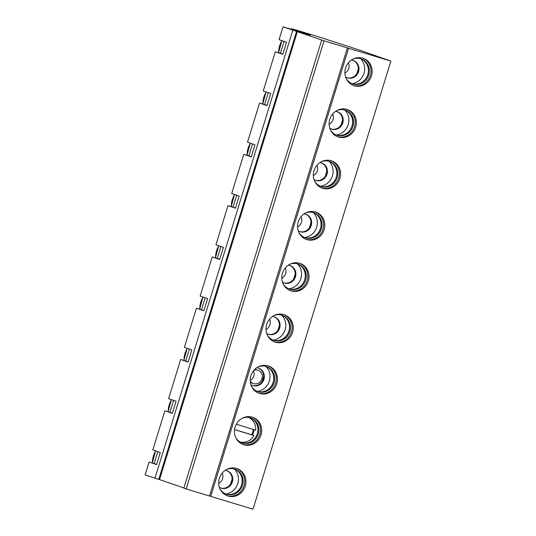 <?xml version="1.0" encoding="UTF-8"?>
<svg xmlns="http://www.w3.org/2000/svg" width="536" height="536" viewBox="0 0 536 536"><rect width="100%" height="100%" fill="white"/><g stroke="black" fill="none" stroke-linecap="round" stroke-linejoin="round"><path stroke-width="0.8" d="M277.963 330.082L279.39 325.439M269.514 319.228A7.397 6.928 -71.1 0 1 269.916 324.816A7.397 6.928 -71.1 0 1 266.024 329.446M356.849 73.64L358.276 69.003M348.4 62.792A7.397 6.928 -71.1 0 1 348.809 68.38A7.397 6.928 -71.1 0 1 344.909 73.01M341.07 124.928L342.497 120.292M332.622 114.081A7.397 6.928 -71.1 0 1 333.03 119.669A7.397 6.928 -71.1 0 1 329.131 124.298M325.292 176.217L326.719 171.58M316.843 165.369A7.397 6.928 -71.1 0 1 317.252 170.957A7.397 6.928 -71.1 0 1 313.359 175.587M309.513 227.505L310.94 222.862M301.065 216.658A7.397 6.928 -71.1 0 1 301.473 222.246A7.397 6.928 -71.1 0 1 297.581 226.875M293.735 278.794L295.169 274.151M285.286 267.946A7.397 6.928 -71.1 0 1 285.695 273.534A7.397 6.928 -71.1 0 1 281.802 278.164M230.627 483.941L232.055 479.305M222.179 473.094A7.397 6.928 -71.1 0 1 222.581 478.682A7.397 6.928 -71.1 0 1 218.688 483.311M253.28 429.416A12.502 11.705 -71.1 0 1 252.744 432.13A12.502 11.705 -71.1 0 1 251.632 434.736L253.984 435.52A13.031 12.201 -71.1 0 1 240.128 441.979M234.587 429.571L251.632 434.736M234.58 429.638L253.984 435.52M248.523 417.397A13.031 12.201 -71.1 0 1 255.639 430.133L236.296 424.271M284.047 41.359L280.375 53.299L282.847 54.149M280.375 53.299L275.323 51.771L282.794 54.324L286.519 42.21L279.048 39.657L283.001 26.8L324.032 40.783L348.561 48.26L390.858 61.077L359.033 49.955M268.268 92.648L264.596 104.587L259.545 103.059L267.015 105.612L270.74 93.492L263.27 90.946L275.323 51.771M264.596 104.587L267.069 105.431M360.762 50.505L359.04 49.942M360.768 50.484L319.49 37.111L291.658 28.696L310.465 35.121L283.001 26.8M297.393 31.517L159.534 479.646L145.142 474.923L149.095 462.065L154.147 463.6L157.819 451.66M149.095 462.065L156.572 464.618L160.298 452.505L152.827 449.952L164.874 410.784L169.925 412.311L173.597 400.372M164.874 410.784L172.351 413.33L176.076 401.216L168.606 398.663L180.652 359.495L185.704 361.023L189.375 349.083M180.652 359.495L188.129 362.048L191.855 349.928L184.377 347.382L196.431 308.207L201.482 309.734L205.154 297.795M196.431 308.207L203.901 310.759L207.633 298.646L200.156 296.093L212.209 256.918L217.261 258.453L220.933 246.513M212.209 256.918L219.68 259.471L223.412 247.357L215.934 244.805L227.988 205.63L233.039 207.164L236.711 195.225M227.988 205.63L235.458 208.182L239.19 196.069L231.713 193.516L243.766 154.348L248.818 155.876L252.49 143.936M243.766 154.348L251.237 156.894L254.969 144.78L247.491 142.228L259.545 103.059M248.818 155.876L251.29 156.72M233.039 207.164L235.512 208.008M217.261 258.453L219.733 259.297M201.482 309.734L203.961 310.585M185.704 361.023L188.183 361.867M169.925 412.311L172.404 413.156M154.147 463.6L156.626 464.444M321.7 39.986L183.841 488.115L186.173 488.912L252.999 509.2L390.858 61.077M159.54 479.62L183.895 487.934M154.951 478.273L292.81 30.15M296.602 31.296L158.736 479.418M383.957 58.424L383.836 58.813M348.561 48.26L210.702 496.383M276.797 383.602A14.439 13.521 -71.1 0 1 259.19 393.344A14.439 13.521 -71.1 0 1 250.915 375.756A14.439 13.521 -71.1 0 1 268.523 366.014A14.439 13.521 -71.1 0 1 276.797 383.602M292.576 332.313A14.439 13.521 -71.1 0 1 274.968 342.055A14.439 13.521 -71.1 0 1 266.694 324.474A14.439 13.521 -71.1 0 1 284.301 314.733A14.439 13.521 -71.1 0 1 292.576 332.313M308.354 281.025A14.439 13.521 -71.1 0 1 290.747 290.767A14.439 13.521 -71.1 0 1 282.472 273.186A14.439 13.521 -71.1 0 1 300.08 263.444A14.439 13.521 -71.1 0 1 308.354 281.025M324.133 229.736A14.439 13.521 -71.1 0 1 306.525 239.478A14.439 13.521 -71.1 0 1 298.25 221.897A14.439 13.521 -71.1 0 1 315.858 212.155A14.439 13.521 -71.1 0 1 324.133 229.736M339.911 178.455A14.439 13.521 -71.1 0 1 322.304 188.19A14.439 13.521 -71.1 0 1 314.029 170.609A14.439 13.521 -71.1 0 1 331.637 160.867A14.439 13.521 -71.1 0 1 339.911 178.455M355.69 127.166A14.439 13.521 -71.1 0 1 338.082 136.908A14.439 13.521 -71.1 0 1 329.808 119.32A14.439 13.521 -71.1 0 1 347.408 109.579A14.439 13.521 -71.1 0 1 355.69 127.166M371.468 75.877A14.439 13.521 -71.1 0 1 353.861 85.619A14.439 13.521 -71.1 0 1 345.579 68.032A14.439 13.521 -71.1 0 1 363.187 58.297A14.439 13.521 -71.1 0 1 371.468 75.877M235.137 427.045A14.439 13.521 108.9 0 0 243.411 444.632A14.439 13.521 108.9 0 0 261.019 434.89A14.439 13.521 108.9 0 0 252.744 417.303A14.439 13.521 108.9 0 0 235.137 427.045M219.358 478.333A14.439 13.521 108.9 0 0 227.633 495.914A14.439 13.521 108.9 0 0 245.24 486.172A14.439 13.521 108.9 0 0 236.966 468.591A14.439 13.521 108.9 0 0 219.358 478.333M347.395 47.865L209.529 495.988M324.032 40.783L186.173 488.912M267.933 365.833A14.439 13.521 -71.1 0 1 275.631 383.2A14.439 13.521 -71.1 0 1 258.613 393.129M283.712 314.545A14.439 13.521 -71.1 0 1 291.41 331.911A14.439 13.521 -71.1 0 1 274.392 341.841M299.49 263.256A14.439 13.521 -71.1 0 1 307.188 280.63A14.439 13.521 -71.1 0 1 290.17 290.552M315.269 211.968A14.439 13.521 -71.1 0 1 322.967 229.341A14.439 13.521 -71.1 0 1 305.949 239.264M331.047 160.686A14.439 13.521 -71.1 0 1 338.745 178.053A14.439 13.521 -71.1 0 1 321.727 187.982M346.826 109.398A14.439 13.521 -71.1 0 1 354.517 126.764A14.439 13.521 -71.1 0 1 337.499 136.693M362.604 58.109A14.439 13.521 -71.1 0 1 370.296 75.476A14.439 13.521 -71.1 0 1 353.278 85.405M252.155 417.122A14.439 13.521 -71.1 0 1 259.853 434.488A14.439 13.521 -71.1 0 1 242.835 444.418M236.376 468.404A14.439 13.521 -71.1 0 1 244.074 485.777A14.439 13.521 -71.1 0 1 227.056 495.7M258.171 366.899A13.206 12.368 -71.1 0 1 266.486 366.624A13.206 12.368 -71.1 0 1 274.057 382.711A13.206 12.368 -71.1 0 1 257.957 391.615A13.206 12.368 -71.1 0 1 251.538 386.315M273.943 315.61A13.206 12.368 -71.1 0 1 282.264 315.336A13.206 12.368 -71.1 0 1 289.835 331.422A13.206 12.368 -71.1 0 1 273.735 340.333A13.206 12.368 -71.1 0 1 267.317 335.027M289.721 264.322A13.206 12.368 -71.1 0 1 298.043 264.054A13.206 12.368 -71.1 0 1 305.614 280.134A13.206 12.368 -71.1 0 1 289.514 289.045A13.206 12.368 -71.1 0 1 283.095 283.738M305.5 213.033A13.206 12.368 -71.1 0 1 313.821 212.765A13.206 12.368 -71.1 0 1 321.392 228.845A13.206 12.368 -71.1 0 1 305.286 237.756A13.206 12.368 -71.1 0 1 298.874 232.45M321.278 161.745A13.206 12.368 -71.1 0 1 329.6 161.477A13.206 12.368 -71.1 0 1 337.171 177.557A13.206 12.368 -71.1 0 1 321.064 186.468A13.206 12.368 -71.1 0 1 314.652 181.161M337.057 110.463A13.206 12.368 -71.1 0 1 345.378 110.188A13.206 12.368 -71.1 0 1 352.949 126.268A13.206 12.368 -71.1 0 1 336.843 135.179A13.206 12.368 -71.1 0 1 330.431 129.88M352.835 59.174A13.206 12.368 -71.1 0 1 361.157 58.9A13.206 12.368 -71.1 0 1 368.728 74.986A13.206 12.368 -71.1 0 1 352.621 83.891A13.206 12.368 -71.1 0 1 346.209 78.591M242.393 418.187A13.206 12.368 108.9 0 1 250.707 417.913A13.206 12.368 108.9 0 1 258.278 433.993A13.206 12.368 -71.1 0 1 242.178 442.904A13.206 12.368 -71.1 0 1 235.76 437.604M226.614 469.469A13.206 12.368 108.9 0 1 234.935 469.201A13.206 12.368 108.9 0 1 242.5 485.281A13.206 12.368 -71.1 0 1 226.4 494.192A13.206 12.368 -71.1 0 1 219.981 488.886M266.017 366.477A13.206 12.368 -71.1 0 1 273.125 382.389A13.206 12.368 -71.1 0 1 257.488 391.448M281.795 315.188A13.206 12.368 -71.1 0 1 288.904 331.101A13.206 12.368 -71.1 0 1 273.266 340.159M297.574 263.9A13.206 12.368 -71.1 0 1 304.683 279.812A13.206 12.368 -71.1 0 1 289.045 288.87M313.352 212.611A13.206 12.368 -71.1 0 1 320.461 228.524A13.206 12.368 -71.1 0 1 304.823 237.589M329.131 161.329A13.206 12.368 -71.1 0 1 336.24 177.242A13.206 12.368 -71.1 0 1 320.602 186.3M344.909 110.041A13.206 12.368 -71.1 0 1 352.011 125.953A13.206 12.368 -71.1 0 1 336.38 135.012M360.688 58.752A13.206 12.368 -71.1 0 1 367.79 74.665A13.206 12.368 -71.1 0 1 352.159 83.723M250.238 417.765A13.206 12.368 -71.1 0 1 257.347 433.678A13.206 12.368 -71.1 0 1 241.716 442.736M234.46 469.054A13.206 12.368 -71.1 0 1 241.569 484.966A13.206 12.368 -71.1 0 1 225.937 494.025M252.376 385.424A9.152 8.576 108.9 0 0 263.189 379.133A9.152 8.576 108.9 0 0 258.285 368.111M268.154 334.136A9.152 8.576 108.9 0 0 278.968 327.851A9.152 8.576 108.9 0 0 274.064 316.823M283.933 282.847A9.152 8.576 108.9 0 0 294.746 276.563A9.152 8.576 108.9 0 0 289.842 265.541M299.711 231.565A9.152 8.576 108.9 0 0 310.525 225.274A9.152 8.576 108.9 0 0 305.62 214.253M315.49 180.277A9.152 8.576 108.9 0 0 326.303 173.986A9.152 8.576 108.9 0 0 321.399 162.964M331.268 128.988A9.152 8.576 108.9 0 0 342.082 122.697A9.152 8.576 108.9 0 0 337.178 111.676M347.047 77.7A9.152 8.576 108.9 0 0 357.86 71.415A9.152 8.576 108.9 0 0 352.956 60.387M226.735 470.688A9.152 8.576 -71.1 0 1 231.632 481.71A9.152 8.576 -71.1 0 1 220.819 488.001M250.902 384.66A9.152 8.576 108.9 0 0 252.724 385.552A9.152 8.576 108.9 0 0 263.893 379.374A9.152 8.576 108.9 0 0 258.64 368.225A9.152 8.576 108.9 0 0 256.657 367.817M266.68 333.372A9.152 8.576 108.9 0 0 268.502 334.263A9.152 8.576 108.9 0 0 279.665 328.086A9.152 8.576 108.9 0 0 274.419 316.937A9.152 8.576 108.9 0 0 272.435 316.528M282.459 282.09A9.152 8.576 108.9 0 0 284.281 282.981A9.152 8.576 108.9 0 0 295.443 276.804A9.152 8.576 108.9 0 0 290.197 265.648A9.152 8.576 108.9 0 0 288.214 265.24M298.237 230.802A9.152 8.576 108.9 0 0 300.06 231.693A9.152 8.576 108.9 0 0 311.222 225.515A9.152 8.576 108.9 0 0 305.976 214.36A9.152 8.576 108.9 0 0 303.992 213.958M314.016 179.513A9.152 8.576 108.9 0 0 315.838 180.404A9.152 8.576 108.9 0 0 327 174.227A9.152 8.576 108.9 0 0 321.754 163.078A9.152 8.576 108.9 0 0 319.771 162.669M329.794 128.225A9.152 8.576 108.9 0 0 331.617 129.116A9.152 8.576 108.9 0 0 342.779 122.938A9.152 8.576 108.9 0 0 337.533 111.79A9.152 8.576 108.9 0 0 335.549 111.381M345.573 76.936A9.152 8.576 108.9 0 0 347.395 77.827A9.152 8.576 108.9 0 0 358.557 71.65A9.152 8.576 108.9 0 0 353.311 60.501A9.152 8.576 108.9 0 0 351.328 60.092M225.1 470.394A9.152 8.576 -71.1 0 1 227.083 470.802A9.152 8.576 -71.1 0 1 232.336 481.951A9.152 8.576 -71.1 0 1 221.167 488.128A9.152 8.576 -71.1 0 1 219.351 487.237M257.334 391.387A14.439 13.521 108.9 0 0 269.327 381.049A14.439 13.521 108.9 0 0 265.856 366.43M273.112 340.099A14.439 13.521 108.9 0 0 285.105 329.761A14.439 13.521 108.9 0 0 281.635 315.141M288.891 288.81A14.439 13.521 108.9 0 0 300.884 278.472A14.439 13.521 108.9 0 0 297.413 263.853M304.669 237.522A14.439 13.521 108.9 0 0 316.662 227.184A14.439 13.521 108.9 0 0 313.192 212.564M320.448 186.233A14.439 13.521 108.9 0 0 332.434 175.902A14.439 13.521 108.9 0 0 328.97 161.282M336.226 134.951A14.439 13.521 108.9 0 0 348.212 124.613A14.439 13.521 108.9 0 0 344.748 109.994M352.005 83.663A14.439 13.521 108.9 0 0 363.991 73.325A14.439 13.521 108.9 0 0 360.52 58.705M254.118 429.671A14.439 13.521 -71.1 0 1 253.548 432.338A14.439 13.521 -71.1 0 1 252.449 434.998M243.485 442.3A14.439 13.521 -71.1 0 1 241.555 442.676M250.078 417.718A14.439 13.521 -71.1 0 1 251.377 419.185M234.299 469.007A14.439 13.521 -71.1 0 1 237.77 483.626A14.439 13.521 -71.1 0 1 225.777 493.958M262.184 381.364L263.612 376.728M254.01 370.195A7.042 6.593 -71.1 0 1 257.957 370.222A7.042 6.593 -71.1 0 1 261.997 378.805A7.042 6.593 -71.1 0 1 253.407 383.555A7.042 6.593 -71.1 0 1 250.265 381.163M250.238 380.359A7.042 6.593 108.9 0 0 253.823 376.011A7.042 6.593 108.9 0 0 253.495 370.812M291.785 28.743L291.584 29.4M281.956 40.649A20.777 19.457 108.9 0 0 279.651 45.741A20.777 19.457 108.9 0 0 278.687 52.789M266.178 91.937A20.777 19.457 108.9 0 0 263.873 97.029A20.777 19.457 108.9 0 0 262.908 104.078M250.399 143.226A20.777 19.457 108.9 0 0 248.094 148.318A20.777 19.457 108.9 0 0 247.13 155.366M234.621 194.508A20.777 19.457 108.9 0 0 232.316 199.6A20.777 19.457 108.9 0 0 231.351 206.648M218.842 245.796A20.777 19.457 108.9 0 0 216.537 250.888A20.777 19.457 108.9 0 0 215.573 257.937M203.064 297.085A20.777 19.457 108.9 0 0 200.759 302.177A20.777 19.457 108.9 0 0 199.794 309.225M187.292 348.373A20.777 19.457 108.9 0 0 184.987 353.465A20.777 19.457 108.9 0 0 184.016 360.514M171.513 399.662A20.777 19.457 108.9 0 0 169.209 404.754A20.777 19.457 108.9 0 0 168.237 411.802M155.735 450.943A20.777 19.457 108.9 0 0 153.43 456.042A20.777 19.457 108.9 0 0 152.459 463.084M266.057 91.891L262.787 104.038M291.45 29.359L291.658 28.696M281.836 40.609L278.566 52.756M250.279 143.179L247.009 155.326M234.5 194.468L231.23 206.615M218.721 245.756L215.452 257.903M202.943 297.045L199.673 309.192M187.165 348.333L183.895 360.48M171.386 399.615L168.116 411.762M155.608 450.903L152.345 463.05M254.962 369.204L257.957 370.222M250.413 382.53L253.407 383.555"/></g></svg>
